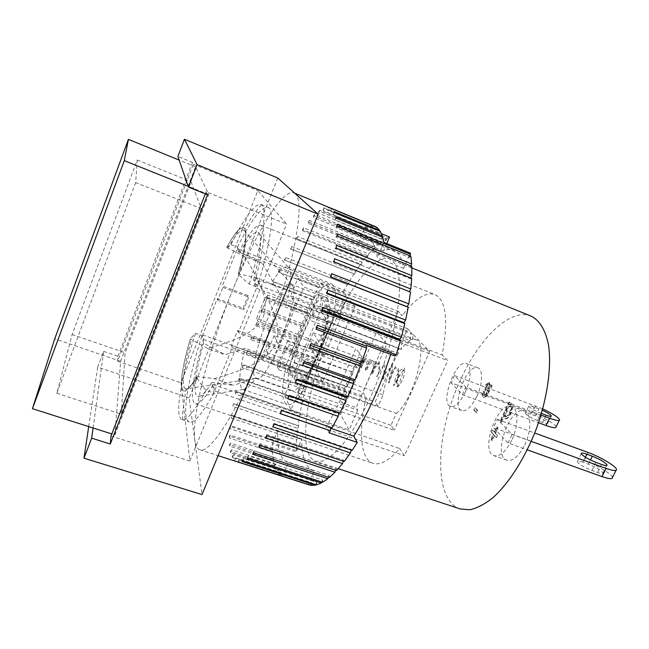 <?xml version="1.0" encoding="UTF-8"?>
<svg xmlns="http://www.w3.org/2000/svg" width="649" height="649" viewBox="0 0 649 649"><rect width="100%" height="100%" fill="white"/><g stroke="black" fill="none" stroke-linecap="round" stroke-linejoin="round"><path stroke-width="0.49" stroke-dasharray="3.25 2.43" d="M317.694 344.327L315.958 341.463L256.574 318.424L257.726 321.093L317.694 344.327L326.65 323.299L266.528 299.676L265.279 297.218L324.808 320.63L326.65 323.299M278.259 344.303L274.146 335.533L323.364 353.51L324.492 355.384L341.22 316.323L339.971 314.692L290.598 295.944L295.271 303.521L278.259 344.303L316.42 358.159L312.072 350.59L315.958 341.463M324.492 355.384L312.072 350.59M339.971 314.692L347.32 297.502L355.108 306.669L322.667 382.066L316.177 370.303L323.364 353.51M324.808 320.63L328.743 311.382L333.562 317.994L316.42 358.159M295.271 303.521L333.562 317.994M328.743 311.382L341.22 316.323M266.528 299.676L257.726 321.093M355.108 306.669L303.878 286.988L297.891 278.413L290.598 295.944M297.891 278.413L347.32 297.502M274.146 335.533L267.031 352.65L271.736 363.927L273.935 358.662L286.834 363.278L314.57 297.364L301.615 292.415L303.878 286.988M271.736 363.927L322.667 382.066M226.769 247.496L244.705 256.533L262.269 263.316L272.718 281.374L301.615 292.415L273.935 358.662L245.2 348.375L225.089 354.654L207.672 348.497L190.36 338.908C184.933 357.542 181.955 371.812 181.452 381.685C181.955 391.574 182.483 387.891 183.099 389.368L185.29 388.986C181.233 385.011 183.294 368.64 191.496 339.873M267.031 352.65L316.177 370.303M244.705 256.533C265.084 289.162 267.777 303.732 263.291 316.753C257.337 329.181 244.827 338.048 207.672 348.497M353.226 372.348L346.988 386.674L280.944 364.641L280.108 362.767L286.274 348.059L287.15 349.852L353.226 372.348L286.274 348.059M346.988 386.674L280.108 362.767M262.269 263.316L240.057 252.445L237.445 247.147L230.914 244.608L226.752 247.423C236.098 230.427 242.174 224.311 244.973 229.056C247.066 234.8 244.827 249.711 238.272 273.797C240.787 276.847 244.47 280.295 249.321 284.132L257.191 287.109L253.572 279.792L274.738 284.96L286.185 304.73L332.166 322.034L301.331 394.276C295.263 402.275 290.501 405.714 287.045 404.603C281.171 400.814 281.098 387.039 286.834 363.278M196.631 376.972L197.661 376.55L214.275 378.667L233.462 385.287L211.793 382.561L213.975 393.034L206.187 390.382C201.847 385.628 198.675 381.198 196.671 377.077C192.08 384.63 188.453 389.1 185.784 390.487C178.094 394.624 180.86 370.83 190.36 338.802L195.527 333.335L202.001 335.647L203.591 343.272L225.089 354.654M280.944 364.641L278.778 369.8L277.164 366.06L287.58 341.196L289.332 344.651L287.15 349.852M314.57 297.364C321.547 287.101 327.145 282.558 331.363 283.743C336.839 286.631 337.107 299.4 332.166 322.034M327.347 298.694C331.68 303.959 327.972 327.996 318.691 351.782C309.468 375.609 297.218 392.75 291.758 390.528C276.596 386.577 311.731 290.744 325.855 297.526L327.347 298.694M272.718 281.374C279.257 270.763 284.286 265.912 287.799 266.812L288.01 266.901C292.277 269.749 291.669 282.356 286.185 304.73M301.331 394.276L255.625 378.286C250.133 386.366 245.955 390.081 243.083 389.432L242.872 389.368C238.118 385.936 238.897 372.275 245.2 348.375M240.057 252.445C248.08 238.232 254.027 231.498 257.896 232.237C262.618 234.735 261.182 250.587 253.572 279.792M237.445 247.147C251.179 219.889 261.377 206.609 268.021 207.307C275.006 209.213 271.436 241.128 257.191 287.109M230.914 244.608C244.535 217.237 254.538 203.843 260.922 204.435L261.547 204.784C267.396 208.24 263.194 239.732 249.321 284.132M214.275 378.667C255.26 366.985 269.043 357.21 275.655 343.564C280.636 329.278 277.764 313.353 255.39 277.585L238.224 273.716M294.062 378.01L313.264 332.71L319.527 342.867L377.921 364.373L376.16 362.069L362.158 357.193L357.437 368.007L354.938 364.373L344.457 388.435L346.826 392.329L342.177 402.98L356.163 407.54L357.753 410.16L299.562 389.733L294.062 378.01L336.458 393.026L342.177 402.98M287.58 341.196L354.938 364.373M357.437 368.007L289.332 344.651M362.158 357.193L355.798 348.481L336.458 393.026M313.264 332.71L355.798 348.481M377.921 364.373L386.869 344.051L376.615 331.988L340.555 414.492L349.057 429.914L357.753 410.16M376.16 362.069L356.163 407.54M278.778 369.8L346.826 392.329M344.457 388.435L277.164 366.06M299.562 389.733L290.955 409.941L284.749 395.087L320.46 310.725L328.386 322.066L386.869 344.051M328.386 322.066L319.527 342.867M290.955 409.941L349.057 429.914M255.39 277.585L274.738 284.96M255.625 378.286L233.462 385.287M284.749 395.087L340.555 414.492M376.615 331.988L320.46 310.725M206.187 390.382C195.3 410.16 187.48 419.935 182.742 419.716L182.044 419.587C174.054 417.039 181.12 377.75 195.527 333.335M213.975 393.034C202.326 413.794 194.108 423.44 189.321 421.98C180.974 419.319 187.699 380.006 202.001 335.647M211.793 382.561C205.287 392.807 200.59 397.431 197.702 396.417C192.347 394.551 195.284 371.926 203.591 343.272M292.155 285.203C301.607 294.63 267.218 384.451 256.639 378.229L256.42 378.164C243.302 374.927 278.802 278.105 290.898 284.116L292.155 285.203M256.574 318.424L265.279 297.218M383.924 242.353L377.272 257.815C376.104 247.756 373.248 241.817 368.705 239.992C365.939 238.913 362.742 239.294 359.108 241.144L365.136 226.963L381.482 233.689M386.763 243.513L383.51 251.049C387.364 249.313 390.803 249.046 393.813 250.23C398.762 252.218 402.023 258.286 403.597 268.418L410.282 253.126M403.597 268.418L377.272 257.815M383.51 251.049L359.108 241.144M382.788 237.323L381.279 239.019L381.953 236.982M374.83 226.25L372.932 225.698L371.431 228.213L371.966 225.576L368.243 225.901L366.79 228.586L367.164 226.201L365.136 226.963M376.98 227.491L375.455 229.778L376.112 227.134M380.298 231.36L378.765 233.372L379.454 231.012M307.618 310.133L307.285 312.331L306.377 312.98L296.642 337.237L296.585 339.005L295.546 340.214L291.45 353.097L314.051 361.266L315.998 364.738C324.208 339.281 334.227 316.022 346.047 294.954L343.37 291.823L320.671 283.029L319.113 287.402L318.375 287.45L313.556 297.193L313.086 299.57L312.258 299.927L307.618 310.133L267.721 295.076L267.307 297.274L266.496 297.972L306.377 312.98M320.671 283.029L323.064 286.063C311.479 307.407 301.509 330.885 293.153 356.496L291.45 353.097M346.047 294.954L323.064 286.063M315.998 364.738L293.153 356.496M272.264 443.973L277.821 430.895C277.147 448.743 280.295 459.151 287.264 462.12L288.481 462.421L282.477 476.366L308.332 484.681L314.359 470.874L313.037 470.541C305.419 467.369 301.68 456.839 301.826 438.959L296.244 451.907L272.264 443.973L272.312 450.211L273.375 449.246L272.402 452.158L273.042 458.713L274.194 457.407L273.302 460.368L274.576 465.795L275.809 464.14L275.022 467.118L276.945 471.279L278.234 469.292L277.561 472.237L280.141 475.011L281.463 472.699L280.936 475.571L282.477 476.366M301.826 438.959L277.821 430.895M314.359 470.874L288.481 462.421M378.765 233.372L333.124 214.616L334.048 211.558M334.551 212.515L333.124 214.616M375.455 229.778L330.471 211.266L331.25 208.394M331.915 208.897L330.471 211.266M371.431 228.213L327.104 209.96L327.721 207.315L371.966 225.576M372.932 225.698L328.54 207.372L327.104 209.96M307.285 312.331L267.307 297.274M301.769 325.522L261.831 310.676L260.93 311.658L300.787 326.455M301.963 323.526L262.107 308.689L261.831 310.676M296.585 339.005L256.615 324.338L255.657 325.603L295.546 340.214M296.642 337.237L256.769 322.585L256.615 324.338M291.79 352.634L251.731 338.137L250.717 339.662L313.28 362.264L314.051 361.266M291.709 351.117L251.747 336.636L251.731 338.137M274.194 457.407L230.582 443.145L229.649 446.139L273.302 460.368M273.042 458.713L229.519 444.508L230.582 443.145M275.809 464.14L231.571 449.765L230.719 452.767L275.022 467.118M274.576 465.795L230.419 451.469L231.571 449.765M278.234 469.292L233.34 454.762L232.593 457.732L277.561 472.237M276.945 471.279L232.123 456.807L233.34 454.762M328.54 207.372L327.721 207.315M368.243 225.901L324.5 207.883L323.559 208.24L367.164 226.201M389.562 237.015L387.323 237.996L319.908 210.308L318.854 211.071L386.074 238.645L381.369 241.712L314.846 214.527L313.702 215.663L380.038 242.734L375.098 247.091L309.403 220.409L308.186 221.877L373.719 248.445L368.632 253.97L303.675 227.799L302.41 229.568L367.212 255.633L362.037 262.22L297.745 236.536L296.447 238.581L360.609 264.159L355.417 271.68L291.693 246.474L290.387 248.754L353.997 273.854L348.846 282.193L285.601 257.45L284.286 259.933L347.442 284.587L343.37 291.823M319.714 284.854L279.524 269.311L278.226 271.963L318.375 287.45M313.556 297.193L273.545 281.901L272.28 284.692L312.258 299.927M267.721 295.076L266.496 297.972M295.344 193.735L294.005 192.883C282.283 188.153 254.554 235.254 232.472 290.501C209.205 347.88 191.455 414.825 194.797 440.217C195.503 445.652 197.182 448.848 199.819 449.781C208.97 454.243 234.021 417.656 258.367 358.556C273.643 321.685 286.972 280.173 293.729 249.029C300.219 217.374 300.763 198.943 295.344 193.735M262.107 308.689L260.93 311.658M256.769 322.585L255.657 325.603M251.747 336.636L250.717 339.662M313.28 362.264L309.873 373.11L247.115 350.671L246.166 353.681L308.989 376.079L306.003 386.82L242.904 364.568L242.061 367.521L305.241 389.749L302.718 400.271L239.173 378.156L238.443 381.036L302.085 403.126L300.049 413.316L235.976 391.298L235.36 394.057L299.562 416.058L298.061 425.793L233.356 403.824L232.869 406.428L297.721 428.389L296.78 437.54L231.352 415.579L231.012 417.997L296.601 439.957L296.252 448.386L230.022 426.393L229.827 428.583L296.236 450.593L296.244 451.907M272.312 450.211L229.397 436.096L229.365 438.018L272.402 452.158M229.519 444.508L229.649 446.139M230.419 451.469L230.719 452.767M232.123 456.807L232.593 457.732M280.141 475.011L235.279 460.879L280.936 475.571M308.332 484.681L308.956 484.908M331.055 427.44L332.037 427.772M329.124 432.826L326.106 426.701C340.587 402.615 353.08 374.157 363.586 341.333L366.799 345.471M330.86 428.332L326.106 426.701M395.063 356.017L391.477 351.766L390.666 354.378M391.477 351.766L363.586 341.333M296.585 379.852L295.822 379.584L296.974 378.967M295.36 382.602L295.822 379.584M303.716 362.905L302.978 362.637L304.267 361.525M302.726 365.346L302.978 362.637M310.473 345.349L309.743 345.081L311.147 343.508M309.703 347.41L309.743 345.081M316.704 327.583L315.966 327.307L317.458 325.303M316.152 329.213L315.966 327.307M352.164 450.374L351.304 449.465L273.7 423.27L274.316 424.105M272.726 426.782L273.7 423.27M351.304 449.465L351.166 450.033M331.071 427.35L281.828 410.574M280.198 413.632L281.025 410.209M289.243 395.833L288.448 395.557L289.438 395.428M287.799 398.811L288.448 395.557M322.269 310.011L321.523 309.727L323.064 307.342M321.92 311.171L321.523 309.727M327.055 293.024L326.277 292.723L327.842 290.014M326.885 293.673L326.277 292.723M330.974 276.977L330.146 276.661L331.696 273.691M330.949 277.107L330.146 276.661M409.462 291.677L333.075 261.863L334.576 258.716M334.04 261.815L333.075 261.863M409.276 292.026L410.493 292.082M410.72 277.967L410.346 278.77L335.006 248.608L336.442 245.346M336.125 248.08L335.006 248.608M410.346 278.77L411.693 278.356M410.866 265.952L410.346 267.193L335.955 237.128L337.285 233.818M337.188 236.139L335.955 237.128M410.346 267.193L411.799 266.333M409.933 255.811L409.324 257.458L335.922 227.572L337.139 224.286M337.253 226.168L335.922 227.572M409.324 257.458L410.849 256.185M381.279 239.019L334.957 220.052L336.036 216.855M336.352 218.275L334.957 220.052M366.79 228.586L323.105 210.633L323.559 208.24M324.5 207.883L323.105 210.633M386.074 238.645L385.92 240.763L318.554 213.172L318.854 211.071M319.908 210.308L318.554 213.172M385.92 240.763L387.323 237.996M380.038 242.734L380.054 244.568L313.556 217.472L313.702 215.663M314.846 214.527L313.556 217.472M380.054 244.568L381.369 241.712M373.719 248.445L373.889 249.979L308.202 223.378L308.186 221.877M309.403 220.409L308.202 223.378M373.889 249.979L375.098 247.091M367.212 255.633L367.529 256.858L302.564 230.744L302.41 229.568M303.675 227.799L302.564 230.744M367.529 256.858L368.632 253.97M360.609 264.159L361.063 265.068L296.739 239.432L296.447 238.581M297.745 236.536L296.739 239.432M361.063 265.068L362.037 262.22M353.997 273.854L290.387 248.754M291.693 246.474L290.793 249.289M354.573 274.454L355.417 271.68M347.442 284.587L284.286 259.933M285.601 257.45L284.814 260.144M348.132 284.862L348.846 282.193M319.113 287.402L278.226 271.963M279.524 269.311L278.859 271.866M313.086 299.57L273.01 284.286L272.28 284.692M273.545 281.901L273.01 284.286M308.989 376.079L310.149 374.376L247.228 351.912L246.166 353.681M247.115 350.671L247.228 351.912M310.149 374.376L309.873 373.11M305.241 389.749L306.417 387.81L243.148 365.517L242.061 367.521M242.904 364.568L243.148 365.517M306.417 387.81L306.003 386.82M302.085 403.126L303.261 400.977L239.546 378.813L238.443 381.036M239.173 378.156L239.546 378.813M303.261 400.977L302.718 400.271M299.562 416.058L300.73 413.713L236.479 391.639L235.36 394.057M235.976 391.298L236.479 391.639M300.73 413.713L300.049 413.316M297.721 428.389L298.856 425.866L233.981 403.84L232.869 406.428M233.356 403.824L233.981 403.84M298.856 425.866L298.061 425.793M296.601 439.957L297.696 437.28L232.099 415.255L231.012 417.997M231.352 415.579L232.099 415.255M297.696 437.28L296.78 437.54M296.236 450.593L297.274 447.794L230.882 425.728L229.827 428.583M230.022 426.393L230.882 425.728M297.274 447.794L296.252 448.386M273.375 449.246L230.363 435.081L229.365 438.018M229.397 436.096L230.363 435.081M281.463 472.699L235.903 457.991L235.279 460.879M234.63 460.36L235.903 457.991M311.204 485.379L311.52 482.637L239.254 459.314L238.775 462.064M237.956 461.983L239.254 459.314M311.52 482.637L310.23 485.063M316.55 484.884L316.688 482.321L243.391 458.616L243.059 461.179M242.069 461.553L243.391 458.616M316.688 482.321L315.609 484.584M322.61 482.272L322.561 479.944L248.259 455.809L248.096 458.129M246.953 458.973L248.259 455.809M322.561 479.944L321.693 481.972M329.311 477.494L329.067 475.449L253.808 450.844L253.832 452.864M252.542 454.186L253.808 450.844M329.067 475.449L328.394 477.193M336.563 470.541L336.109 468.829L259.965 443.721L260.184 445.392M258.773 447.193L259.965 443.721M336.109 468.829L335.63 470.241M344.221 461.471L343.564 460.141L266.642 434.497L267.055 435.771M265.538 438.018L266.642 434.497M343.564 460.141L343.264 461.147M330.73 331.404C349.186 287.637 375.414 253.069 389.887 259.056L395.071 263.745C397.691 269.092 399.2 276.701 399.597 286.582C399.395 308.024 392.832 339.216 381.523 370.684C369.808 402.007 354.654 430.052 340.944 446.544C334.259 453.829 328.191 458.656 322.74 461.041L315.747 461.269C296.479 455.111 306.515 386.796 330.73 331.404M277.804 178.029L189.184 397.902L202.009 494.562M189.184 397.902L97.666 367.099L103.662 351.352L117.996 356.252L117.558 361.233L193.337 164.229L192.493 162.412L177.899 156.441M117.996 356.252L192.493 162.412M207.51 194.749L206.122 191.755L286.688 224.14L257.864 190.611L180.982 382.821L189.865 461.017L286.688 224.14M205.303 193.856L206.122 191.755M93.083 427.983L103.662 351.352M88.71 426.588L97.666 367.099M238.783 252.031C248.786 233.324 256.177 224.376 260.939 225.195C266.374 228.489 264.151 247.999 254.278 283.727L256.477 288.229L238.386 332.572L269.278 343.759L268.313 341.544L262.164 356.358L263.08 358.678L232.228 347.669L214.592 390.917L213.237 384.541C204.954 398.462 199.032 404.862 195.471 403.751C189.102 401.747 193.297 373.556 203.697 339.5L202.731 334.933L217.285 298.589L243.067 308.129L243.708 309.76L248.843 297.145L248.161 295.595L222.356 285.925L237.218 248.818L238.783 252.031L402.396 315.39L398.332 311.35L362.799 392.15L366.231 397.391C358.329 430.457 360.219 459.176 372.94 463.297C380.046 465.593 388.986 460.676 399.752 448.564L404.457 455.744L447.761 360.552L442.164 354.979C448.524 320.217 446.082 300.049 434.838 294.476C425.647 291.823 414.833 298.791 402.396 315.39M254.278 283.727L442.164 354.979M556.128 426.823C555.86 424.365 542.556 416.666 532.31 412.942L451.152 382.829L462.339 394.649L538.508 422.718M540.982 415.06L465.804 387.129L454.478 375.552L542.767 408.886M541.461 413.454L541.12 413.332C534.354 410.574 530.225 408.197 528.716 406.209C528.7 405.438 530.468 405.69 534.013 406.98L542.386 410.249M530.622 414.07C527.077 412.805 525.301 412.569 525.301 413.364C526.785 415.409 530.898 417.802 537.656 420.544L542.653 422.394C546.15 423.635 547.894 423.87 547.878 423.075C546.369 421.023 542.256 418.629 535.539 415.895L530.622 414.07L534.013 406.98M505.514 416.488C504.971 415.238 505.311 413.015 506.536 409.835L508.508 406.461L510.536 405.755C511.104 406.964 510.747 409.227 509.465 412.537C507.948 415.295 506.674 416.642 505.652 416.569L506.269 416.796C507.291 416.861 508.565 415.522 510.09 412.764C511.371 409.454 511.72 407.191 511.152 405.982L509.124 406.688L507.145 410.063C505.92 413.243 505.587 415.457 506.131 416.707M487.78 390.333L487.407 391.16L486.482 389.043L486.385 385.725L488.145 384.451L488.697 387.972L487.78 390.333L488.364 390.552L489.281 388.191L488.729 384.67L486.969 385.944L487.058 389.254L487.991 391.379L488.364 390.552M612.486 477.445C612.153 474.2 595.952 464.481 584.205 460.36L493.5 427.586L508.053 442.975L527.288 449.854M582.883 462.177C579.127 460.871 577.269 460.717 577.302 461.707C579.159 464.384 584.051 467.329 591.969 470.541L597.542 472.545C601.234 473.819 603.059 473.965 603.018 472.999C601.112 470.29 596.228 467.345 588.367 464.157L582.883 462.177L585.349 457.196M462.339 394.649L465.804 387.129M454.478 375.552L451.152 382.829M508.508 406.461L509.124 406.688M487.407 391.16L487.991 391.379M531.231 441.369L512.11 434.465L497.361 419.392L493.5 427.586M508.053 442.975L512.11 434.465M497.361 419.392L534.719 433.005M465.284 392.15C460.068 402.567 455.152 407.353 450.536 406.501C439.324 403.37 456.02 358.589 466.566 363.521C471.726 364.998 471.182 379.738 465.284 392.15M509.652 402.218L500.63 421.323L501.515 422.223L504.735 415.409L505.547 418.873C507.315 418.897 509.116 417.234 510.941 413.892C512.669 409.284 513.075 406.023 512.15 404.116L509.676 404.749L510.495 403.005L509.043 401.982L500.022 421.104L500.906 422.004L504.119 415.19L504.93 418.646C506.699 418.67 508.491 417.007 510.317 413.664C512.053 409.057 512.459 405.795 511.534 403.881L509.059 404.522L509.887 402.778L509.043 401.982M494.846 432.364L492.94 430.328L491.926 432.477L493.832 434.522L491.407 439.665L492.21 440.549L494.643 435.406L496.574 437.483L497.605 435.301L495.666 433.24L498.132 428.032L497.304 427.164L494.846 432.364L492.331 430.109L491.317 432.258L493.216 434.303L490.79 439.446L491.601 440.33L494.035 435.187L495.966 437.264L496.996 435.081L495.057 433.013L497.515 427.805L496.696 426.945L494.238 432.145M474.37 410.2L476.755 412.732L477.794 410.509L475.401 407.986L474.37 410.2L473.794 409.99L476.171 412.521L477.21 410.298L474.825 407.775L473.794 409.99M489.516 382.845L486.133 385.068L485.533 389.927L487.164 393.124L485.768 395.411L484.503 395.273L484.446 391.574L483.529 391.096C482.759 393.74 482.832 395.785 483.765 397.229L484.203 397.504L486.912 396.093L492.169 385.766L491.309 384.954L490.393 386.431L489.516 382.845L488.681 382.472L485.557 384.849L484.957 389.708L486.58 392.905L485.184 395.2L483.919 395.063L483.862 391.355L482.953 390.885C482.175 393.529 482.256 395.574 483.181 397.01L483.619 397.293L486.328 395.882L491.585 385.547L490.725 384.735L489.808 386.212L488.932 382.626M511.663 440.371C505.733 451.785 499.876 456.904 494.092 455.72C479.497 451.582 497.897 400.279 511.745 406.436C518.575 408.383 518.713 426.077 511.663 440.371M476.837 396.425C482.751 384.07 483.172 369.346 477.883 367.813C467.053 362.783 450.414 407.385 461.91 410.63C466.631 411.523 471.612 406.785 476.837 396.425M509.887 402.778L510.495 403.005M509.059 404.522L509.676 404.749M504.119 415.19L504.735 415.409M500.906 422.004L501.515 422.223M500.022 421.104L500.63 421.323M496.696 426.945L497.304 427.164M497.515 427.805L498.132 428.032M495.057 433.013L495.666 433.24M496.996 435.081L497.605 435.301M495.966 437.264L496.574 437.483M494.035 435.187L494.643 435.406M491.601 440.33L492.21 440.549M490.79 439.446L491.407 439.665M493.216 434.303L493.832 434.522M491.317 432.258L491.926 432.477M492.331 430.109L492.94 430.328M474.825 407.775L475.401 407.986M477.21 410.298L477.794 410.509M476.171 412.521L476.755 412.732M489.808 386.212L490.393 386.431M490.725 384.735L491.309 384.954M491.585 385.547L492.169 385.766M486.328 395.882L486.912 396.093M482.953 390.885L483.529 391.096M483.862 391.355L484.446 391.574M485.184 395.2L485.768 395.411M486.58 392.905L487.164 393.124M484.957 389.708L485.533 389.927M524.684 445.044C531.742 430.831 531.434 413.153 524.449 411.15C510.244 404.854 491.934 455.947 506.877 460.214C512.799 461.447 518.729 456.393 524.684 445.044M460.336 508.986C432.623 500.111 435.601 432.372 460.53 379.852C479.286 338.267 510.236 307.521 531.052 316.104M243.067 308.129L248.161 295.595M269.278 343.759L263.08 358.678M299.489 397.156L297.396 392.588L302.677 380.176C317.726 365.014 334.706 305.955 324.622 304.981L322.034 305.192L323.032 299.968L334.405 315.325L299.489 397.156L394.243 430.198L390.966 425.33L396.336 413.372L302.677 380.176M321.644 298.102L320.054 306.409C317.669 308.307 315.065 311.512 312.234 316.022L313.848 307.78L319.284 294.897L321.644 298.102L411.101 332.345L410.038 340.603L320.054 306.409M287.337 370.652L310.757 315.114L309.743 320.265C302.531 333.732 297.331 347.929 294.143 362.848L289.162 374.635L287.337 370.652L375.219 401.918L398.997 348.302L398.299 353.413L309.743 320.265M193.337 164.229L257.864 190.611M111.003 435.99L189.865 461.017M117.558 361.233L180.982 382.821M217.285 298.589L217.764 300.163L222.875 287.426L222.356 285.925M222.875 287.426L248.843 297.145M217.764 300.163L243.708 309.76M238.386 332.572L237.656 330.422L231.547 345.414L232.228 347.669M231.547 345.414L262.164 356.358M237.656 330.422L268.313 341.544M213.237 384.541L399.752 448.564M214.592 390.917L404.457 455.744M203.697 339.5L366.231 397.391M202.731 334.933L362.799 392.15M237.218 248.818L398.332 311.35M256.477 288.229L447.761 360.552M396.336 413.372C414.046 399.776 428.981 341.982 415.79 339.711L412.456 339.605L413.121 334.413L429.695 351.433L394.243 430.198M429.695 351.433L334.405 315.325M413.121 334.413L323.032 299.968M412.456 339.605L322.034 305.192M390.966 425.33L297.396 392.588M410.038 340.603C407.166 342.226 404.165 345.163 401.025 349.397L402.129 341.22L407.645 328.792L411.101 332.345M407.645 328.792L319.284 294.897M402.129 341.22L313.848 307.78M401.025 349.397L312.234 316.022M398.299 353.413C390.536 366.223 385.482 380.022 383.145 394.795L378.083 406.177L375.219 401.918M378.083 406.177L289.162 374.635M383.145 394.795L294.143 362.848M398.997 348.302L310.757 315.114M361.298 362.572L360.487 362.093L361.298 362.572M398.746 374.895L397.472 374.392L398.746 374.895M135.657 182.596L56.828 393.229L72.12 334.543L137.19 160.011L135.657 182.596L201.304 208.605L191.082 181.736L125.143 352.772L121.185 414.143L201.304 208.605M137.19 160.011L191.082 181.736M72.12 334.543L125.143 352.772M56.828 393.229L121.185 414.143M114.93 434.927L208.735 194.546L195.576 166.801L120.641 361.29L114.93 434.927L111.806 433.938M208.735 194.546L188.169 186.287M120.641 361.29L54.719 338.827M195.576 166.801L179.156 160.092M227.986 248.307C235.1 235.555 240.317 229.413 243.626 229.884L244.908 231.003C247.358 235.79 245.444 249.995 239.148 273.602M197.661 376.55C191.853 385.847 187.723 389.992 185.29 388.986L256.639 378.229M535.668 405.917L532.31 412.942M541.12 413.332L537.656 420.544M546.117 415.19L542.653 422.394M535.539 415.895L538.938 408.813M588.108 452.467L584.205 460.36M596.009 462.413L591.969 470.541M601.591 464.433L597.542 472.545M588.367 464.157L590.42 460.011M506.536 409.835L507.145 410.063M510.536 405.755L511.152 405.982M509.465 412.537L510.09 412.764M486.482 389.043L487.058 389.254M486.385 385.725L486.969 385.944M488.308 384.557L488.892 384.776M488.697 387.972L489.281 388.191M511.534 403.881L512.15 404.116M510.317 413.664L510.941 413.892M504.687 418.5L505.303 418.727M488.729 390.852L489.322 391.071M487.334 393.846L487.918 394.065M483.181 397.01L483.765 397.229M483.919 395.063L484.503 395.273M486.312 393.497L486.896 393.716M485.501 390.747L486.085 390.966M485.557 384.849L486.133 385.068M287.799 266.812L331.363 283.743M242.872 389.368L287.045 404.603M288.01 266.901L257.896 232.237M260.922 204.435L268.021 207.307M261.547 204.784C255.398 211.525 250.303 218.729 246.271 226.387L244.973 229.056C246.936 234.946 244.681 249.841 238.207 273.74M226.752 247.529C232.326 237.372 236.861 231.076 240.373 228.635L242.199 228.18L291.109 284.213M182.742 419.716L182.726 411.937L185.784 390.487C188.461 388.938 192.08 384.419 196.639 376.955M182.044 419.587L189.321 421.98M243.083 389.432L197.702 396.417M256.42 378.164L291.758 390.528M290.898 284.116L325.855 297.526M393.813 250.23L368.705 239.992M313.037 470.541L287.264 462.12M199.819 449.781L218.121 455.671M294.005 192.883L294.727 193.183M260.939 225.195L434.838 294.476M559.584 419.676L559.251 420.374M528.716 406.209L525.301 413.364M551.147 416.301L547.878 423.075M616.526 469.405L616.039 470.371M581.269 453.659L577.302 461.707M606.783 465.463L603.018 472.999M510.244 405.568L510.86 405.795M505.652 416.569L506.269 416.796M488.145 384.451L488.729 384.67M477.883 367.813L466.566 363.521M461.91 410.63L450.536 406.501M511.728 403.848L511.112 403.621M505.547 418.873L504.93 418.646M484.203 397.504L483.619 397.293M484.933 395.566L484.349 395.346M489.265 382.691L488.681 382.472M524.449 411.15L511.745 406.436M506.877 460.214L494.092 455.72M411.847 267.932L389.887 259.056M338.243 468.692L315.747 461.269M195.471 403.751L372.94 463.297M415.79 339.711L324.622 304.981M361.809 362.629L363.497 360.292L362.913 360.065C363.018 362.653 362.158 364.949 360.349 366.969L361.006 366.734L361.331 367.496C361.509 363.74 367.083 359.432 366.101 361.039L366.214 361.079C366.588 360.641 366.831 362.02 366.945 365.209C365.355 371.796 365.16 370.392 365.825 370.977C366.79 371.228 365.379 371.496 369.735 364.121L372.518 362.402C373.013 361.882 373.248 363.586 373.224 367.529C370.847 375.471 370.782 373.191 371.479 374.035C372.623 373.783 370.83 375.706 374.57 367.237C377.442 363.992 378.821 362.807 378.7 363.675L379.665 365.346C380.582 365.825 378.408 376.022 376.793 376.12L377.588 375.722M360.487 362.093C363.424 357.94 362.921 359.084 363.87 359.181L364.413 360.195L361.217 368.015L360.203 367.894L360.252 365.582C362.896 361.404 364.795 359.4 365.955 359.578C366.953 359.578 367.764 360.593 368.389 362.604L366.896 370.246L365.452 369.727C364.454 368.145 372.339 358.126 372.769 360.958L374.522 362.937C375.373 364.259 373.962 372.356 372.534 373.459L371.958 372.672L371.017 372.899L379.551 362.483L377.823 376.947L376.655 376.639L384.533 363.521L383.494 379.998L382.058 377.166L392.475 365.403L388.816 383.17L395.314 366.588L400.052 374.806L393.262 385.595L404.668 367.983L397.707 387.851L397.472 374.392M398.77 374.927C396.45 381.985 395.947 385.822 397.277 386.447L397.366 386.479C397.829 388.272 404.578 378.513 404.416 372.631C403.986 366.961 403.491 369.662 403.5 368.883L400.968 369.825C396.596 373.11 392.986 384.93 394.527 385.182L393.951 384.995C395.371 385.133 396.977 381.304 398.77 373.516C398.811 366.15 397.375 368.129 397.448 367.61L394.917 368.575C393.756 367.902 387.226 380.922 389.019 382.277L388.272 382.018C390.43 382.091 393.643 368.697 392.394 368.429L391.233 366.312M383.194 378.756L382.561 379.057C384.622 378.862 387.129 366.498 386.001 366.709L385.003 365.006"/><path stroke-width="0.97" d="M218.121 455.671L310.157 485.217L237.956 461.983L311.204 485.379L315.333 485.168L242.069 461.553L243.059 461.179L316.55 484.884L321.247 483.018L246.953 458.973L248.096 458.129L322.61 482.272L327.818 478.711L252.542 454.186L253.832 452.864L329.311 477.494L334.957 472.221L258.773 447.193L260.184 445.392L336.563 470.541L342.542 463.597L265.538 438.018L267.055 435.771L344.221 461.471L350.444 452.929L272.726 426.782L274.316 424.105L352.164 450.374L357.25 442.399L329.124 432.826L330.333 430.749L280.198 413.632L281.828 410.574L332.037 427.772L338.218 416.301L287.799 398.811L289.438 395.428L339.906 412.999L345.958 400.457L295.36 382.602L296.974 378.967L347.596 396.896L353.389 383.543L302.726 365.346L304.267 361.525L354.938 379.795L360.341 365.931L309.703 347.41L311.147 343.508L361.753 362.085L366.644 348.01L316.152 329.213L317.458 325.303L396.214 354.727L400.36 340.871L321.92 311.171L323.064 307.342L401.398 337.115L404.789 323.656L326.885 293.673L327.842 290.014L405.609 320.046L408.189 307.285L330.949 277.107L331.696 273.691L408.773 303.902L410.493 292.082L334.04 261.815L334.576 258.716L410.841 289L411.693 278.356L336.125 248.08L336.442 245.346L411.807 275.614L411.799 266.333L337.188 236.139L337.285 233.818L411.685 263.981L410.849 256.185L337.253 226.168L337.139 224.286L410.509 254.254L410.282 253.126L383.924 242.353L382.788 237.323L336.352 218.275L336.036 216.855L382.326 235.863L380.298 231.36L334.551 212.515L334.048 211.558L379.649 230.346L376.98 227.491L331.25 208.394L376.169 226.931L294.727 193.183M381.482 233.689L389.562 237.015L386.763 243.513M381.953 236.982L382.326 235.863M379.454 231.012L379.649 230.346M345.958 400.457L346.29 397.439L347.596 396.896M338.218 416.301L338.762 413.056L339.906 412.999M330.333 430.749L331.055 427.44M366.644 348.01L366.296 346.071L366.799 345.471L395.063 356.017L396.214 354.727M360.341 365.931L360.219 363.578L361.753 362.085M353.389 383.543L353.502 380.825L354.938 379.795M390.666 354.378C380.468 385.977 368.186 413.243 353.802 436.177L357.25 442.399M353.802 436.177L330.86 428.332M346.29 397.439L296.585 379.852M353.502 380.825L303.716 362.905M360.219 363.578L310.473 345.349M366.296 346.071L316.704 327.583M351.166 450.033L350.444 452.929M338.762 413.056L289.243 395.833M401.398 337.115L399.703 339.362L322.269 310.011M399.703 339.362L400.36 340.871M405.609 320.046L403.929 322.626L327.055 293.024M403.929 322.626L404.789 323.656M408.773 303.902L407.134 306.742L330.974 276.977M407.134 306.742L408.189 307.285M410.841 289L409.462 291.677M411.807 275.614L410.72 277.967M411.685 263.981L410.866 265.952M410.509 254.254L409.933 255.811M315.609 484.584L315.333 485.168M321.693 481.972L321.247 483.018M328.394 477.193L327.818 478.711M335.63 470.241L334.957 472.221M343.264 461.147L342.542 463.597M91.679 438.164L83.964 458.178L202.009 494.562L318.188 214.194L277.804 178.029L184.446 139.243L197.101 164.643L188.445 187.099L207.51 194.749L110.298 444.03L91.679 438.164L93.083 427.983M205.303 193.856L111.003 435.99L110.298 444.03M188.445 187.099L177.899 156.441L184.446 139.243M83.964 458.178L88.71 426.588M318.188 214.194L197.101 164.643M538.508 422.718L546.052 425.501C552.802 427.902 556.161 428.34 556.128 426.823L559.251 420.374M542.767 408.886C552.51 413.535 558.116 417.129 559.584 419.676C559.649 421.144 556.307 420.666 549.557 418.248L540.982 415.06M542.386 410.249C547.561 412.691 550.539 414.589 551.326 415.936C551.35 416.699 549.614 416.447 546.117 415.19L541.461 413.454M527.288 449.854L601.956 476.577C609.078 479.019 612.583 479.311 612.486 477.445L616.039 470.371M534.719 433.005L588.108 452.467C599.854 456.636 616.136 466.266 616.526 469.405C616.655 471.206 613.167 470.874 606.052 468.4L531.231 441.369M596.009 462.413C588.075 459.192 583.167 456.271 581.269 453.659C581.22 452.702 583.07 452.88 586.826 454.203L592.31 456.198C600.179 459.403 605.087 462.323 607.034 464.968C607.099 465.901 605.282 465.722 601.591 464.433L596.009 462.413M411.847 267.932L531.052 316.104C539.538 320.192 545.744 330.252 548.616 345.649C551.626 367.31 547.415 397.699 536.772 427.61C525.56 457.302 509.132 483.213 492.834 497.799C484.754 504.151 477.137 508.135 469.973 509.757L460.336 508.986L338.243 468.692M124.292 160.644L32.45 408.692L54.719 338.827L128.413 139.373L124.292 160.644L188.169 186.287M111.806 433.938L32.45 408.692M179.156 160.092L128.413 139.373M549.557 418.248L546.052 425.501M606.052 468.4L601.956 476.577M586.826 454.203L585.349 457.196M590.42 460.011L592.31 456.198M607.034 464.968L606.783 465.463"/></g></svg>
